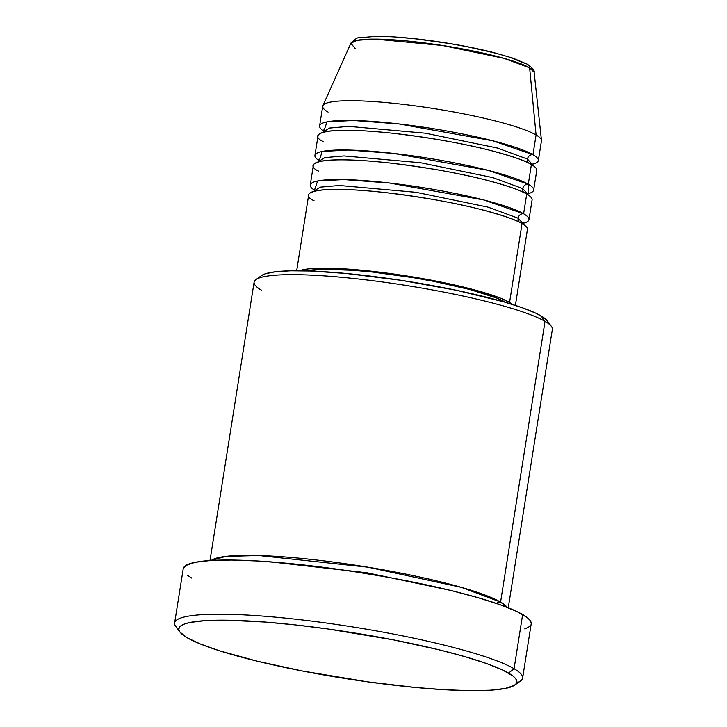 <?xml version="1.0" encoding="UTF-8"?>
<svg xmlns="http://www.w3.org/2000/svg" width="727" height="727" viewBox="0 0 727 727"><rect width="100%" height="100%" fill="white"/><g stroke="black" fill="none" stroke-linecap="round" stroke-linejoin="round"><path stroke-width="1.09" d="M355.23 48.636L350.868 43.256L357.039 40.303L374.932 39.104L442.425 45.474L503.938 58.324L529.629 67.82A5.034 4.707 -59.8 0 0 527.384 64.24A5.034 4.707 120.2 0 1 529.629 67.82A92.847 12.604 -171 0 0 430.675 43.747A92.847 12.604 -171 0 0 350.868 43.256C354.867 39.049 357.775 37.213 359.583 37.731L375.968 36.35C387.209 36.277 400.95 37.159 417.18 38.967C444.379 42.121 469.76 46.619 493.324 52.471L512.898 58.124L527.393 64.24C532.464 67.847 534.718 70.528 534.145 72.282A92.847 12.604 -171 0 0 529.629 67.82L536.081 134.968L529.629 67.82L534.145 72.282L541.461 140.293A110.722 15.031 9 0 0 536.081 134.968A110.722 15.031 -171 0 0 416.071 105.988A110.722 15.031 -171 0 0 322.733 106.206L319.607 125.907A110.722 15.031 9 0 1 412.954 125.689A110.722 15.031 9 0 1 532.964 154.669L536.081 134.968L532.964 154.669A110.722 15.031 9 0 1 538.334 160.549A110.722 15.031 9 0 1 532.709 164.175M520.487 233.431L522.041 223.616A110.722 15.031 -171 0 0 402.031 194.636A110.722 15.031 -171 0 0 308.684 194.854L296.671 270.753M525.167 203.878L523.604 213.765A5.034 4.707 -59.8 0 0 519.133 222.071A5.034 4.707 120.2 0 1 518.097 218.173L523.222 223.78L518.097 218.173A5.034 4.707 120.2 0 1 523.604 213.765L526.721 194.064A110.722 15.031 -171 0 0 406.711 165.093A110.722 15.031 -171 0 0 313.373 165.302L310.247 185.003A110.722 15.031 9 0 1 403.594 184.785A110.722 15.031 9 0 1 523.604 213.765A110.722 15.031 9 0 1 528.965 219.645A110.722 15.031 9 0 1 523.349 223.271M319.253 160.703L322.179 151.452L348.324 150.026L393.698 153.415L488.262 170.382L528.284 184.222A5.034 4.707 -59.8 0 0 523.813 192.519A5.034 4.707 120.2 0 1 522.777 188.62L527.902 194.236L522.777 188.62A5.034 4.707 120.2 0 1 528.284 184.222L528.029 193.718A110.722 15.031 9 0 0 533.645 190.092L536.771 170.4A110.722 15.031 -171 0 0 531.401 164.52A110.722 15.031 -171 0 0 411.391 135.54A110.722 15.031 -171 0 0 318.053 135.758L314.927 155.451A110.722 15.031 9 0 1 408.274 155.242A110.722 15.031 9 0 1 528.284 184.222L531.401 164.52L528.284 184.222A110.722 15.031 9 0 1 533.645 190.092M529.847 174.326L531.401 164.52C526.893 161.24 513.171 156.532 490.243 150.389C463.953 143.61 431.702 137.93 393.48 133.341C316.972 125.144 309.311 135.404 323.415 141.638M528.493 162.975A5.034 4.707 120.2 0 1 527.457 159.077L532.582 164.684L527.457 159.077A5.034 4.707 120.2 0 1 532.964 154.669A5.034 4.707 -59.8 0 0 527.457 159.077L497.413 148.035L425.395 133.205L348.715 126.38L329.585 128.052L323.797 131.614L329.585 128.052L348.715 126.38L425.395 133.205L497.413 148.035L527.457 159.077A5.034 4.707 -59.8 0 0 528.493 162.975M532.582 164.693L532.546 165.211M261.42 290.146A150.989 20.492 9 0 1 255.949 279.577A150.989 20.492 9 0 1 391.571 283.257A150.989 20.492 9 0 1 545.032 321.352L541.088 315.909A145.954 19.811 -171 0 0 392.744 279.086A145.954 19.811 -171 0 0 261.638 275.524L265.182 273.834L275.46 271.762L290.664 270.817L310.229 271.017L346.07 273.461L401.004 280.313L456.402 290.282L503.82 301.859L522.204 307.703L536.044 313.282L544.814 318.381L547.231 320.761A145.954 19.811 -171 0 0 541.088 315.909L545.032 321.352A150.989 20.492 -171 0 0 381.393 281.84A150.989 20.492 -171 0 0 254.105 282.131L210.003 560.535M522.613 678.055L531.192 623.875A176.152 23.909 -171 0 0 522.649 614.524L514.071 668.695A176.152 23.909 -171 0 0 311.392 621.067A176.152 23.909 -171 0 0 175.77 626.429L179.932 632.045A171.118 23.228 9 0 1 311.674 626.838A171.118 23.228 9 0 1 508.564 673.102L514.071 668.695L522.649 614.524A176.152 23.909 -171 0 0 331.73 568.423A176.152 23.909 -171 0 0 183.222 568.759L174.644 622.939A176.152 23.909 9 0 1 323.151 622.594A176.152 23.909 9 0 1 514.071 668.695A176.152 23.909 9 0 1 522.613 678.055A176.152 23.909 9 0 1 516.661 682.898M514.771 685.079L520.459 681.026A176.152 23.909 -171 0 0 514.071 668.695L508.564 673.102A171.118 23.228 9 0 1 514.771 685.079A171.118 23.228 9 0 1 361.055 680.908A171.118 23.228 9 0 1 187.13 637.733L200.452 644.022L219.427 650.756L256.876 661.097L302.15 670.948L367.917 681.881L415.78 687.506L444.67 689.732L469.851 690.65L490.334 690.214L505.338 688.433L514.298 685.388L516.388 683.425L516.861 681.19L515.697 678.709L512.926 676.01L502.648 670.03L486.418 663.487L464.871 656.635L438.817 649.738L393.534 639.887L327.777 628.955L295.416 624.92L265.064 622.058L225.843 620.186L205.359 620.631L190.347 622.403L185.085 623.775L181.396 625.447L179.296 627.41L178.833 629.646L179.987 632.126L187.13 637.733A171.118 23.228 9 0 1 179.932 632.045M496.605 603.501A5.034 4.707 120.2 0 1 500.576 602.074L507.082 607.309A150.989 20.492 9 0 0 500.576 602.074L545.032 321.352L500.576 602.074A5.034 4.707 -59.8 0 0 496.605 603.501M523.604 213.765L483.691 199.952L389.345 183.004L343.944 179.578L317.644 180.968L314.473 190.183A110.722 15.031 9 0 1 310.247 185.003M509.563 302.414L522.041 223.616L509.563 302.414L500.939 298.343L488.662 293.99L455.111 285.111L435.137 280.922L392.58 273.852L352.004 269.39L334.429 268.363L319.589 268.208L308.048 268.926L299.506 270.771A110.722 15.031 9 0 1 401.849 275.197A110.722 15.031 9 0 1 509.563 302.414A110.722 15.031 9 0 1 512.68 304.531L509.563 302.414M504.792 302.15L504.829 301.896A105.688 14.34 -171 0 0 406.393 276.587A105.688 14.34 -171 0 0 306.821 270.907L323.497 269.244L354.44 270.371L373.187 272.134L413.636 277.75L433.792 281.376L470.115 289.591L496.605 298.015L504.792 302.15M211.266 560.462A150.989 20.492 9 0 1 346.406 563.879A150.989 20.492 9 0 1 500.576 602.074L461.436 587.38L368.135 567.224L258.748 555.537L225.688 556.419L211.266 560.462M178.806 629.391A176.152 23.909 9 0 1 174.644 622.939M328.095 112.085A110.722 15.031 9 0 1 322.888 105.669A110.722 15.031 9 0 1 418.061 106.26A110.722 15.031 9 0 1 536.081 134.968A110.722 15.031 -171 0 1 541.451 140.847L538.334 160.549M532.964 154.669L493.051 140.856L398.705 123.908L353.304 120.482L327.014 121.872L323.833 131.087A110.722 15.031 9 0 1 319.607 125.907M319.153 160.64A110.722 15.031 9 0 1 314.927 155.451M525.639 63.667L509.036 56.979M496.741 53.425L466.507 46.592L449.722 43.575L416.053 38.894L400.45 37.422M386.482 36.614L374.687 36.486M191.764 578.119L187.275 575.13M183.222 568.796L185.858 565.47L195.081 562.334L210.53 560.508L231.613 560.054L257.531 560.999L287.274 563.298L319.707 566.86L353.586 571.567L387.591 577.211L420.442 583.599L450.849 590.478L477.666 597.576L499.858 604.628L516.561 611.362L527.139 617.514L530.001 620.295L531.192 622.848M530.71 625.147L528.556 627.174L524.749 628.9M508.264 607.781L552.356 329.367A150.989 20.492 -171 0 0 545.032 321.352A150.989 20.492 9 0 1 551.393 326.378L547.231 320.761M505.683 302.405A105.688 14.34 -171 0 0 504.829 301.896L505.683 302.405M515.388 305.395L527.411 229.496A110.722 15.031 -171 0 0 522.041 223.616C517.533 220.336 503.811 215.628 480.883 209.485C454.593 202.715 422.342 197.035 384.12 192.446C307.612 184.24 299.951 194.5 314.055 200.734M528.965 219.645L532.091 199.943A110.722 15.031 -171 0 0 526.721 194.064C522.213 190.792 508.491 186.085 485.563 179.942C459.273 173.162 427.022 167.483 388.8 162.893C312.292 154.697 304.631 164.947 318.735 171.181M450.431 590.369L367.108 572.803L270.389 561.853L367.108 572.803L450.431 590.369M522.777 188.62L492.733 177.588L420.715 162.757L344.035 155.932L324.905 157.605L319.117 161.167L324.905 157.605L344.035 155.932L420.715 162.757L492.733 177.588L522.777 188.62M518.097 218.173L488.053 207.14L416.035 192.301L339.355 185.485L320.225 187.157L314.437 190.719L320.225 187.157L339.355 185.485L416.035 192.301L488.053 207.14L518.097 218.173M523.186 224.316L523.931 222.335M527.866 194.763L528.611 192.782M413.545 186.194L430.366 188.856M418.225 156.641L435.046 159.313M533.291 163.23L532.582 164.684M255.949 279.577L261.638 275.524M322.888 105.669L350.868 43.256M323.669 132.132L323.57 130.015M318.989 161.685L318.889 159.567M314.309 191.228L314.209 189.111"/></g></svg>
